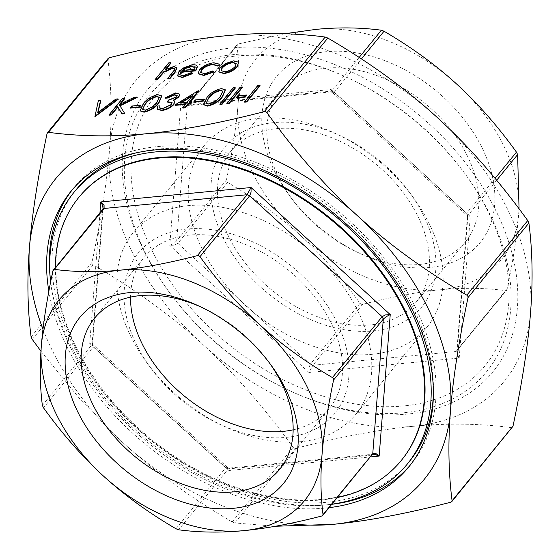 <?xml version="1.0" encoding="UTF-8"?>
<svg xmlns="http://www.w3.org/2000/svg" width="560" height="560" viewBox="0 0 560 560"><rect width="100%" height="100%" fill="white"/><g stroke="black" fill="none" stroke-linecap="round" stroke-linejoin="round"><path stroke-width="0.42" stroke-dasharray="2.8 2.1" d="M188.041 205.688A143.675 98.224 -140.8 0 0 133.035 232.827A143.675 98.224 -140.8 0 0 147.161 363.139A143.675 98.224 -140.8 0 0 225.113 426.783A143.675 98.224 -140.8 0 0 300.608 441.7A143.675 98.224 -140.8 0 0 355.621 414.561A143.675 98.224 -140.8 0 0 336.749 278.096A143.675 98.224 -140.8 0 0 188.041 205.688M186.865 229.047A126.833 86.709 -140.8 0 0 150.78 368.032A126.833 86.709 -140.8 0 0 219.59 424.214A126.833 86.709 -140.8 0 0 286.237 437.388A126.833 86.709 -140.8 0 0 337.498 323.526A126.833 86.709 -140.8 0 0 186.865 229.047M371.959 354.312A143.675 98.224 -140.8 0 0 426.965 327.173A143.675 98.224 -140.8 0 0 412.839 196.861A143.675 98.224 -140.8 0 0 334.887 133.217A143.675 98.224 -140.8 0 0 259.392 118.3A143.675 98.224 -140.8 0 0 204.379 145.439A143.675 98.224 -140.8 0 0 223.251 281.904A143.675 98.224 -140.8 0 0 371.959 354.312M373.135 330.953A126.833 86.709 -140.8 0 0 409.22 191.968A126.833 86.709 -140.8 0 0 340.41 135.786A126.833 86.709 -140.8 0 0 273.763 122.612A126.833 86.709 -140.8 0 0 222.502 236.474A126.833 86.709 -140.8 0 0 373.135 330.953M79.254 196.854A208.082 142.254 -140.8 0 0 106.582 394.492A208.082 142.254 -140.8 0 0 321.951 499.359A208.082 142.254 -140.8 0 0 401.618 460.061M55.391 267.288A208.082 142.254 -140.8 0 0 321.496 499.919A208.082 142.254 -140.8 0 0 337.379 497.532M329.112 507.654A217.994 149.023 39.2 0 1 325.381 508.06A217.994 149.023 39.2 0 1 48.86 291.277M50.267 278.236A217.994 149.023 -140.8 0 0 328.125 504.7A217.994 149.023 -140.8 0 0 331.856 504.294M410.193 465.192A217.994 149.023 -140.8 0 0 411.579 463.526A217.994 149.023 -140.8 0 0 382.956 256.473A217.994 149.023 -140.8 0 0 157.325 146.615A217.994 149.023 -140.8 0 0 73.864 187.782A217.994 149.023 -140.8 0 0 72.513 189.483M433.356 394.611A215.019 146.993 -140.8 0 0 158.487 149.051A215.019 146.993 -140.8 0 0 137.032 152.67M76.167 189.665A215.019 146.993 -140.8 0 0 104.405 393.89A215.019 146.993 -140.8 0 0 326.956 502.257A215.019 146.993 -140.8 0 0 409.283 461.643M50.638 281.988A215.019 146.993 -140.8 0 0 324.674 505.057A215.019 146.993 -140.8 0 0 331.94 504.189M232.68 47.873A222.95 152.411 -140.8 0 0 169.253 292.187A222.95 152.411 -140.8 0 0 290.206 390.943A222.95 152.411 -140.8 0 0 407.358 414.099A222.95 152.411 -140.8 0 0 497.469 213.955A222.95 152.411 -140.8 0 0 232.68 47.873M232.337 54.74A217.994 149.023 -140.8 0 0 170.317 293.629A217.994 149.023 -140.8 0 0 288.582 390.194A217.994 149.023 -140.8 0 0 403.13 412.825A217.994 149.023 -140.8 0 0 465.15 173.943A217.994 149.023 -140.8 0 0 346.885 77.378A217.994 149.023 -140.8 0 0 232.337 54.74M403.48 405.958A213.038 145.635 39.2 0 1 150.458 247.261A213.038 145.635 39.2 0 1 236.565 56.014A213.038 145.635 39.2 0 1 348.509 78.134A213.038 145.635 39.2 0 1 464.086 172.501A213.038 145.635 39.2 0 1 403.48 405.958M293.139 429.842A119.483 81.683 -140.8 0 0 329.105 408.786A119.483 81.683 -140.8 0 0 313.411 295.302A119.483 81.683 -140.8 0 0 189.742 235.081A119.483 81.683 -140.8 0 0 143.997 257.649A119.483 81.683 -140.8 0 0 130.557 297.094M201.222 307.118A119.483 81.683 39.2 0 1 203.133 307.986A119.483 81.683 39.2 0 1 267.953 360.913A119.483 81.683 39.2 0 1 269.185 362.607M419.657 264.418A119.483 81.683 -140.8 0 0 465.402 241.85A119.483 81.683 -140.8 0 0 449.708 128.366A119.483 81.683 -140.8 0 0 326.039 68.145A119.483 81.683 -140.8 0 0 280.294 90.713A119.483 81.683 -140.8 0 0 292.047 199.087A119.483 81.683 -140.8 0 0 356.867 252.014A119.483 81.683 -140.8 0 0 419.657 264.418M276.64 128.646A119.483 81.683 39.2 0 1 400.316 188.867A119.483 81.683 39.2 0 1 416.003 302.351A119.483 81.683 39.2 0 1 370.258 324.919A119.483 81.683 39.2 0 1 246.589 264.698A119.483 81.683 39.2 0 1 230.895 151.214A119.483 81.683 39.2 0 1 276.64 128.646M429.8 267.463A131.376 89.81 39.2 0 1 360.766 253.82A131.376 89.81 39.2 0 1 289.492 195.629A131.376 89.81 39.2 0 1 326.872 51.66A131.376 89.81 39.2 0 1 482.902 149.527A131.376 89.81 39.2 0 1 429.8 267.463M92.344 343.042L89.719 343.434L93.163 344.764L93.254 346.955L92.085 344.512L92.344 343.042L92.617 343.49L103.208 208.243M227.584 182.427L177.87 243.327L174.545 245.091L169.764 245.406L173.719 243.369L176.701 240.884L226.422 179.984L226.583 181.37L227.584 182.427C254.891 198.38 279.062 215.957 300.111 235.158C321.146 254.373 341.11 277.102 360.017 303.338L361.207 304.276L362.649 304.36C391.79 296.828 417.725 291.963 440.447 289.772C463.148 287.602 484.876 287.889 505.624 290.64L506.66 290.206L457.366 350.119L456.806 351.687L456.96 353.605L459.2 358.057L455.924 354.606L455.903 351.533L456.932 351.092M237.3 44.506L187.243 106.253L184.422 106.722L180.845 103.915L185.458 105.721L186.795 105.735L188.713 104.832L238.434 43.939L237.195 44.625L187.572 105.392L188.713 104.832L331.688 91.112L330.568 91.798L331.1 89.495L332.43 92.519L334.32 92.134L361.424 58.933M495.061 178.367L466.746 213.045L466.914 215.306L332.43 92.519M466.837 215.236L470.281 216.566L467.656 216.958L466.914 215.306M175.966 528.759L225.68 467.866L227.57 467.481L228.9 470.505L229.432 468.202L227.64 467.544L93.163 344.764M308.938 372.477L308.952 367.808L310.296 364.231L312.928 365.26L308.938 372.477L169.764 245.406L180.845 103.915L331.1 89.495L470.281 216.566L459.2 358.057L308.938 372.477M108.234 58.324L107.905 59.171C111.503 87.143 112.042 117.11 109.522 149.058C107.044 180.957 101.199 218.743 91.987 262.402L92.148 263.781L93.149 264.845C134.792 289.17 171.304 315.679 202.685 344.379C234.108 373.023 264.236 407.351 293.062 447.363L294.252 448.308L295.694 448.392C340.137 436.891 379.302 429.534 413.182 426.3C447.104 423.024 479.885 423.479 511.518 427.672L512.442 427.364M275.352 526.26L234.808 522.963L232.176 521.941C190.533 497.616 154.028 471.107 122.64 442.407L80.808 400.057L40.95 351.197M244.706 102.165L258.013 85.862L260.071 85.666M236.488 97.944L237.853 96.278L246.68 95.424M227.045 103.859L240.359 87.556L242.417 87.36M219.982 104.538L233.296 88.235L235.354 88.039M203.777 104.776L206.92 98.287C210.021 93.723 214.914 90.615 221.592 88.977L225.323 89.964M194.11 102.011L195.475 100.345L204.302 99.498M175.091 105.378L198.618 91.182M189.777 102.004L189.406 102.466L192.052 102.214M182.903 108.101L185.976 104.335L185.409 104.391M165.487 98.21L175.728 93.373L179.564 94.276M173.95 100.415L173.558 100.583L174.909 101.731M157.276 109.165L157.948 106.449L160.006 106.253M159.698 107.849L159.964 108.332L163.079 108.843L171.738 104.839L172.151 102.725M167.489 102.067L168.854 100.394L176.918 97.16L177.184 95.599M140.217 110.873L143.353 104.384C146.461 99.82 151.347 96.719 158.032 95.074L161.763 96.068M130.55 108.115L131.915 106.442L140.742 105.595M109.34 115.157L122.647 98.854L124.712 98.658M120.323 104.034L119.644 104.867L134.281 97.741L137.214 97.461M120.008 105.833L124.789 113.673M94.92 116.543L98.518 101.171L100.73 100.961M98.042 112.406L97.888 113.071L116.032 99.491L118.237 99.281M218.918 71.974L220.164 68.278L225.911 63.833L233.919 61.243L238.686 62.594M198.303 73.78L199.514 70.322C203.357 66.318 208.187 63.931 214.018 63.154L219.142 64.288M217.07 66.136L216.839 65.625M200.739 72.702L205.002 74.039L212.8 71.365L213.871 72.002M179.83 74.9L183.33 76.118L191.555 73.017L192.829 73.521M177.765 76.342L178.969 72.233L184.149 68.068L192.514 65.219C195.307 64.953 196.917 65.52 197.358 66.913M155.295 79.961L168.952 63.245L171.01 63.042M166.026 69.153L165.249 70.105L173.635 67.032L176.981 67.823M167.951 78.75L174.503 70.455L174.545 68.943M42.98 329.245A237.811 162.575 -140.8 0 0 122.64 442.407A237.811 162.575 -140.8 0 0 289.352 523.565M109.522 149.058A237.811 162.575 39.2 0 1 226.856 35.665A237.811 162.575 39.2 0 1 437.36 117.593A237.811 162.575 39.2 0 1 530.523 312.914A237.811 162.575 39.2 0 1 413.182 426.3A237.811 162.575 39.2 0 1 202.685 344.379A237.811 162.575 39.2 0 1 109.522 149.058M467.656 216.958L467.915 215.488L496.65 180.285M506.541 290.325L507.087 289.226C513.128 260.589 516.985 235.578 518.672 214.179A158.543 108.381 39.2 0 1 440.447 289.772A158.543 108.381 39.2 0 1 300.111 235.158A158.543 108.381 39.2 0 1 238 104.944A158.543 108.381 39.2 0 1 316.225 29.351A158.543 108.381 39.2 0 1 456.561 83.965A158.543 108.381 39.2 0 1 518.672 214.179L519.05 208.803M236.964 45.353C239.323 63.7 239.673 83.566 238 104.944C236.32 126.343 232.463 151.354 226.422 179.984M284.648 33.74L238.434 43.939M332.36 92.463L330.568 91.798M229.432 468.202L228.312 468.888L225.68 467.866L93.254 346.955L43.533 407.848M372.316 454.727L373.205 454.265L229.25 468.076M103.194 208.313L103.068 208.908M168.756 62.839L168.952 63.245M174.307 70.049L174.503 70.455M173.439 66.626L173.635 67.032M165.053 69.699L165.249 70.105M183.141 75.712L183.33 76.118M191.359 72.611L191.555 73.017M192.318 64.813L192.514 65.219M183.953 67.662L184.149 68.068M178.773 71.827L178.969 72.233M182.014 70.427L182.21 70.833L194.943 69.608L195.083 67.501M194.747 69.202L194.943 69.608M182.798 70.35L182.21 70.833M213.822 62.748L214.018 63.154M199.318 69.916L199.514 70.322M212.611 70.959L212.8 71.365M204.806 73.633L205.002 74.039M225.722 63.427L225.911 63.833M233.723 60.837L233.919 61.243M219.968 67.872L220.164 68.278M235.263 66.409L236.257 63.672M221.228 70.84L225.029 72.114C229.264 71.491 232.743 69.72 235.459 66.822M224.84 71.708L225.029 72.114M98.329 100.765L98.518 101.171M115.836 99.085L116.032 99.491M97.692 112.665L97.888 113.071M122.458 98.448L122.647 98.854M119.77 105.448L119.966 105.854M134.085 97.335L134.281 97.741M119.448 104.461L119.644 104.867M131.719 106.036L131.915 106.442M143.164 103.978L143.353 104.384M157.836 94.668L158.032 95.074M142.688 109.424L145.474 110.537L152.684 107.261L156.898 103.082L159.285 97.419M145.278 110.131L145.474 110.537M152.488 106.855L152.684 107.261M156.702 102.676L156.898 103.082M176.729 96.754L176.918 97.16M168.665 99.988L168.854 100.394M171.542 104.426L171.738 104.839M162.883 108.437L163.079 108.843M159.768 107.926L159.964 108.332M157.752 106.043L157.948 106.449M173.362 100.17L173.558 100.583M175.539 92.967L175.728 93.373M198.009 90.811L198.198 91.217M185.787 103.929L185.976 104.335M189.21 102.06L189.406 102.466M180.306 102.914L180.502 103.32L187.341 102.662L193.123 95.585L192.073 96.229M187.152 102.256L187.341 102.662M192.927 95.179L193.123 95.585M181.321 102.816L180.502 103.32M195.279 99.932L195.475 100.345M206.724 97.881L206.92 98.287M221.403 88.564L221.592 88.977M206.248 103.327L209.034 104.433L216.244 101.164L220.458 96.978L222.852 91.315M208.838 104.027L209.034 104.433M216.048 100.758L216.244 101.164M220.269 96.572L220.458 96.978M233.1 87.829L233.296 88.235M240.163 87.15L240.359 87.556M237.657 95.865L237.853 96.278M257.817 85.456L258.013 85.862M99.96 212.702L89.719 343.434L228.9 470.505L370.545 456.911M321.566 516.061L371.287 455.168L228.312 468.888L178.598 529.788M42.371 405.412L92.085 344.512L102.634 209.881L52.913 270.774M359.163 57.456L331.688 91.112L334.32 92.134L467.649 214.235L467.915 215.488L457.366 350.119L507.087 289.226M360.017 303.338L310.296 364.231L177.87 243.327L176.701 240.884L187.243 106.253L187.684 105.273M362.649 304.36L312.928 365.26L455.903 351.533L505.624 290.64M31.101 336.98L91.987 262.402M232.176 521.941L293.062 447.363M450.632 502.25L511.518 427.672M295.694 448.392L234.808 522.963M93.149 264.845L32.263 339.416M107.905 59.171L47.012 133.742M172.333 72.737L172.529 73.143M219.59 424.214L225.113 426.783M150.78 368.032L147.161 363.139M426.965 327.173L355.621 414.561M340.41 135.786L334.887 133.217M409.22 191.968L412.839 196.861M411.579 463.526L408.835 466.886M288.582 390.194L290.206 390.943M170.317 293.629L169.253 292.187M279.706 469.287L329.105 408.786M203.133 307.986L199.234 306.18M267.953 360.913L270.508 364.371M416.003 302.351L465.402 241.85M356.867 252.014L360.766 253.82M292.047 199.087L289.492 195.629M456.806 351.687L457.044 350.973M456.792 351.757L467.383 216.496M186.795 105.735L187.579 105.392M93.086 344.694L92.617 343.49M330.743 91.924L186.718 105.742M230.895 151.214L280.294 90.713M94.598 318.15L143.997 257.649M348.509 78.134L346.885 77.378M464.086 172.501L465.15 173.943M73.864 187.782L71.12 191.149M204.379 145.439L133.035 232.827M174.671 69.132L174.482 68.726M179.914 75.117L179.725 74.711M195.195 67.69L195.006 67.284M200.816 72.912L200.62 72.506M216.937 65.807L216.741 65.394M236.369 63.875L236.18 63.469M221.312 71.05L221.116 70.644M142.772 109.655L142.576 109.249M159.411 97.629L159.215 97.223M177.317 95.795L177.121 95.389M172.27 102.921L172.074 102.515M159.782 108.087L159.586 107.681M206.332 103.551L206.143 103.145M222.971 91.525L222.775 91.119"/><path stroke-width="0.84" d="M337.379 497.532A208.082 142.254 -140.8 0 0 401.163 460.621L401.618 460.061A208.082 142.254 -140.8 0 0 374.29 262.423A208.082 142.254 -140.8 0 0 158.921 157.549A208.082 142.254 -140.8 0 0 79.254 196.854L78.799 197.414A208.082 142.254 -140.8 0 0 55.391 267.288M401.163 460.621A208.082 142.254 -140.8 0 0 373.835 262.983A208.082 142.254 -140.8 0 0 158.466 158.109A208.082 142.254 -140.8 0 0 78.799 197.414M48.86 291.277A217.994 149.023 39.2 0 1 71.12 191.149A217.994 149.023 39.2 0 1 154.581 149.975A217.994 149.023 39.2 0 1 380.212 259.84A217.994 149.023 39.2 0 1 408.835 466.886A217.994 149.023 39.2 0 1 329.112 507.654M331.856 504.294A217.994 149.023 -140.8 0 0 410.193 465.192M137.032 152.67A215.019 146.993 -140.8 0 0 76.167 189.665L73.878 192.465A215.019 146.993 -140.8 0 0 50.638 281.988M331.94 504.189A215.019 146.993 -140.8 0 0 406.994 464.443A215.019 146.993 -140.8 0 0 378.756 260.218A215.019 146.993 -140.8 0 0 156.205 151.858A215.019 146.993 -140.8 0 0 73.878 192.465M130.557 297.094A119.483 81.683 -140.8 0 0 283.36 431.354A119.483 81.683 -140.8 0 0 293.139 429.842M269.185 362.607A119.483 81.683 39.2 0 1 279.706 469.287A119.483 81.683 39.2 0 1 233.961 491.855A119.483 81.683 39.2 0 1 110.292 431.634A119.483 81.683 39.2 0 1 94.598 318.15A119.483 81.683 39.2 0 1 140.343 295.582A119.483 81.683 39.2 0 1 201.222 307.118M233.128 508.34A131.376 89.81 -140.8 0 0 270.508 364.371A131.376 89.81 -140.8 0 0 199.234 306.18A131.376 89.81 -140.8 0 0 130.2 292.537A131.376 89.81 -140.8 0 0 77.098 410.473A131.376 89.81 -140.8 0 0 233.128 508.34M373.282 454.258L374.542 454.279L379.155 456.085L390.236 314.594L385.455 314.909L382.13 316.673L383.299 319.116L386.281 316.631L390.236 314.594L251.062 187.523L247.072 194.74L249.704 195.769L251.048 192.192L251.062 187.523L100.8 201.943L103.04 206.395L102.963 209.027L104.097 208.467L104.076 205.394L100.8 201.943L99.96 212.702M198.793 255.724L199.983 256.662C218.89 282.898 238.854 305.627 259.889 324.842C280.938 344.043 305.109 361.62 332.416 377.573L333.417 378.63L333.578 380.016C327.537 408.646 323.68 433.657 322 455.056C320.327 476.434 320.677 496.3 323.036 514.647L322.7 515.494L321.566 516.061C292.425 523.6 266.497 528.465 243.775 530.649C221.067 532.819 199.339 532.532 178.598 529.788L175.966 528.759C148.659 512.806 124.488 495.236 103.439 476.035C82.411 456.813 62.44 434.091 43.533 407.848L42.371 405.412C40.012 387.065 39.662 367.199 41.328 345.821A158.543 108.381 -140.8 0 0 103.439 476.035A158.543 108.381 -140.8 0 0 243.775 530.649A158.543 108.381 -140.8 0 0 322 455.056A158.543 108.381 -140.8 0 0 259.889 324.842A158.543 108.381 -140.8 0 0 119.553 270.228C142.275 268.037 168.21 263.172 197.351 255.64L198.793 255.724M53.459 269.675L54.376 269.36C75.124 272.111 96.852 272.398 119.553 270.228A158.543 108.381 -140.8 0 0 41.328 345.821C43.015 324.422 46.872 299.411 52.913 270.774L102.872 209.153M370.545 456.911L379.155 456.085L375.578 453.278L372.757 453.747L322.7 515.494M519.05 208.803L517.629 154.588L516.467 152.152C497.56 125.909 477.589 103.187 456.561 83.965C435.512 64.764 411.341 47.194 384.034 31.241L381.402 30.212C360.661 27.468 338.933 27.181 316.225 29.351L284.648 33.74M451.766 501.676L512.988 426.258C522.193 382.592 528.038 344.813 530.523 312.914C533.043 280.959 532.504 250.999 528.899 223.02L527.737 220.584C498.911 180.565 468.783 146.237 437.36 117.593C405.972 88.893 369.467 62.384 327.824 38.059L325.192 37.037C293.559 32.844 260.785 32.389 226.856 35.665C192.976 38.892 153.811 46.256 109.368 57.75L108.129 58.436L47.446 132.762L48.482 132.328C80.115 136.521 112.896 136.976 146.818 133.7C180.698 130.466 219.863 123.109 264.306 111.608L265.748 111.692L266.938 112.637C295.764 152.649 325.892 186.977 357.315 215.621C388.696 244.321 425.208 270.83 466.851 295.155L467.852 296.219L468.013 297.598C458.801 341.257 452.956 379.043 450.478 410.942C447.958 442.89 448.497 472.857 452.095 500.829L451.766 501.676L450.632 502.25C406.189 513.744 367.024 521.108 333.144 524.335L275.352 526.26M40.95 351.197L32.263 339.416L31.101 336.98C27.496 309.001 26.957 279.041 29.477 247.086C31.962 215.187 37.807 177.408 47.012 133.742L47.558 132.636M260.071 85.666L246.764 101.969L244.706 102.165L244.51 101.759L257.817 85.456L259.882 85.26L260.071 85.666M246.68 95.424L245.315 97.097L236.488 97.944L236.292 97.538L237.657 95.865L246.484 95.018L246.68 95.424M242.417 87.36L229.103 103.663L227.045 103.859L226.849 103.453L240.163 87.15L242.221 86.954L242.417 87.36M235.354 88.039L222.047 104.342L219.982 104.538L219.793 104.132L233.1 87.829L235.158 87.633L235.354 88.039M225.323 89.964L222.516 96.789C219.296 101.381 214.326 104.489 207.599 106.113L203.777 104.776M204.302 99.498L202.937 101.164L194.11 102.011L193.914 101.605L195.279 99.932L204.113 99.085L204.302 99.498M198.422 90.769L189.21 102.06L191.856 101.808L190.491 103.474L187.845 103.733L184.772 107.492L182.714 107.688L185.787 103.929L174.895 104.972L198.009 90.811L198.618 91.182L189.777 102.004M191.856 101.808L192.052 102.214L190.687 103.887L188.041 104.139L184.968 107.898L182.903 108.101L182.714 107.688M185.409 104.391L175.091 105.378L174.895 104.972M177.184 95.599L174.391 95.046L167.545 98.014L165.487 98.21L165.291 97.804L175.539 92.967L179.48 94.066L178.976 96.971L173.558 100.583M179.564 94.276L178.976 96.971M174.706 101.297L173.915 104.496C170.646 107.863 166.565 109.872 161.679 110.523L157.276 109.165M178.78 96.558L173.362 100.17L174.713 101.325L173.719 104.09C170.45 107.457 166.376 109.466 161.483 110.117L157.164 108.976L157.752 106.043L159.81 105.847L159.964 108.332M172.151 102.725L167.489 102.067L167.3 101.661L168.665 99.988L176.729 96.754L177.121 95.389L174.195 94.64L174.391 95.046M161.763 96.068L158.949 102.893C155.736 107.478 150.759 110.586 144.039 112.217L140.217 110.873M140.742 105.595L139.377 107.268L130.55 108.115L130.354 107.709L131.719 106.036L140.546 105.189L140.742 105.595M124.516 98.252L119.448 104.461L134.085 97.335L137.025 97.048L119.77 105.448L124.593 113.267L121.849 113.533L117.628 106.687L111.202 114.555L109.144 114.751L122.458 98.448L124.516 98.252L124.712 98.658L120.323 104.034M137.025 97.048L137.214 97.461L120.008 105.833M124.593 113.267L124.789 113.673L122.045 113.939L117.824 107.093L111.398 114.961L109.34 115.157L109.144 114.751M100.534 100.555L97.692 112.665L115.836 99.085L118.041 98.875L95.018 116.109L98.329 100.765L100.534 100.555L100.73 100.961L98.042 112.406M118.041 98.875L118.237 99.281L95.214 116.515L94.724 116.137M238.49 62.188L237.335 66.206C233.765 70.021 229.208 72.345 223.65 73.171L218.806 71.778L219.968 67.872L225.722 63.427L233.723 60.837L238.49 62.188L237.524 66.612C233.961 70.434 229.397 72.751 223.846 73.577L218.918 71.974M219.142 64.288L219.415 65.212L217.07 66.136L216.741 65.394L212.478 64.225L212.667 64.631C208.278 65.191 204.617 66.983 201.677 69.993L200.739 72.702M216.839 65.625L212.667 64.631M212.478 64.225C208.082 64.785 204.421 66.57 201.488 69.587L200.62 72.506L204.806 73.633L212.611 70.959L213.871 72.002L203.777 75.502L198.303 73.78M192.633 73.115L192.829 73.521L182.399 77.553L177.569 75.936L178.773 71.827L183.953 67.662L192.318 64.813C195.111 64.547 196.721 65.114 197.162 66.507L195.608 70.469L180.6 71.911L179.725 74.711L183.141 75.712L191.359 72.611L192.633 73.115L182.203 77.147L177.569 75.936M197.113 66.374L197.358 66.913L195.804 70.875L180.796 72.317L179.83 74.9M170.814 62.636L165.053 69.699L173.439 66.626L176.904 67.613L174.783 72.058L169.813 78.148L167.755 78.344L174.307 70.049L174.482 68.726L171.885 68.124L163.604 71.827L157.164 79.359L155.099 79.555L168.756 62.839L170.814 62.636L171.01 63.042L166.026 69.153M176.981 67.823L174.979 72.471L170.009 78.554L167.951 78.75L167.755 78.344M174.545 68.943L172.081 68.53L163.8 72.233L157.353 79.765L155.295 79.961L155.099 79.555M289.352 523.565A237.811 162.575 -140.8 0 0 333.144 524.335A237.811 162.575 -140.8 0 0 450.478 410.942A237.811 162.575 -140.8 0 0 357.315 215.621A237.811 162.575 -140.8 0 0 146.818 133.7A237.811 162.575 -140.8 0 0 29.477 247.086A237.811 162.575 -140.8 0 0 42.98 329.245M406.994 464.443L409.283 461.643A215.019 146.993 -140.8 0 0 433.356 394.611M72.513 189.483A217.994 149.023 -140.8 0 0 50.267 278.236M157.164 79.359L157.353 79.765M163.604 71.827L163.8 72.233M171.885 68.124L172.081 68.53M169.813 78.148L170.009 78.554M197.211 66.549L197.358 66.913M182.014 70.427L194.747 69.202L195.006 67.284L191.233 66.262L185.997 67.795L182.014 70.427M180.6 71.911L180.796 72.317M195.608 70.469L195.804 70.875M182.203 77.147L182.399 77.553M195.083 67.501L191.429 66.675L186.193 68.201L182.798 70.35M191.233 66.262L191.429 66.675M185.997 67.795L186.193 68.201M213.675 71.596L203.581 75.096L198.191 73.577L199.318 69.916C203.161 65.912 207.998 63.525 213.822 62.748L219.065 64.078L219.415 65.212M203.581 75.096L203.777 75.502M201.488 69.587L201.677 69.993M219.219 64.806L216.874 65.73M232.519 62.3C228.242 62.979 224.742 64.771 222.019 67.683L221.116 70.644L224.84 71.708C229.075 71.078 232.547 69.314 235.263 66.409L236.18 63.469L232.519 62.3L232.715 62.706C228.438 63.385 224.938 65.177 222.215 68.089L221.228 70.84M223.65 73.171L223.846 73.577M237.335 66.206L237.524 66.612M236.257 63.672L232.715 62.706M222.019 67.683L222.215 68.089M95.018 116.109L95.214 116.515M111.202 114.555L111.398 114.961M117.628 106.687L117.824 107.093M121.849 113.533L122.045 113.939M140.546 105.189L139.181 106.862L139.377 107.268M139.181 106.862L130.354 107.709M143.843 111.804L140.105 110.684L143.164 103.978C146.265 99.414 151.158 96.313 157.836 94.668L161.679 95.858L158.76 102.48C155.54 107.072 150.57 110.18 143.843 111.804L144.039 112.217M145.229 103.775L142.576 109.249L145.278 110.131L152.488 106.855L156.702 102.676L159.215 97.223L156.541 96.334C151.312 97.741 147.539 100.219 145.229 103.775L142.688 109.424M158.76 102.48L158.949 102.893M156.541 96.334L156.737 96.74C151.508 98.147 147.735 100.632 145.418 104.181M159.285 97.419L156.737 96.74M174.195 94.64L167.349 97.608L167.545 98.014M159.81 105.847L159.768 107.926L162.883 108.437L171.542 104.426L172.074 102.515L167.3 101.661M161.483 110.117L161.679 110.523M173.719 104.09L173.915 104.496M167.349 97.608L165.291 97.804M180.306 102.914L187.152 102.256L192.927 95.179L180.306 102.914M184.772 107.492L184.968 107.898M187.845 103.733L188.041 104.139M190.491 103.474L190.687 103.887M192.073 96.229L181.321 102.816M204.113 99.085L202.748 100.758L202.937 101.164M202.748 100.758L193.914 101.605M207.403 105.707L203.672 104.587L206.724 97.881C209.825 93.317 214.718 90.209 221.403 88.564L225.246 89.754L222.32 96.383C219.1 100.968 214.13 104.076 207.403 105.707L207.599 106.113M208.789 97.678L206.143 103.145L208.838 104.027L216.048 100.758L220.269 96.572L222.775 91.119L220.101 90.23C214.872 91.644 211.106 94.122 208.789 97.678L206.248 103.327M222.32 96.383L222.516 96.789M220.101 90.23L220.297 90.636C215.068 92.05 211.295 94.528 208.985 98.084M222.852 91.315L220.297 90.636M235.158 87.633L221.851 103.936L222.047 104.342M221.851 103.936L219.793 104.132M242.221 86.954L228.914 103.257L229.103 103.663M228.914 103.257L226.849 103.453M246.484 95.018L245.119 96.691L245.315 97.097M245.119 96.691L236.292 97.538M259.882 85.26L246.568 101.563L246.764 101.969M246.568 101.563L244.51 101.759M199.983 256.662L249.704 195.769L382.13 316.673L332.416 377.573M54.376 269.36L104.097 208.467L247.072 194.74L197.351 255.64M333.578 380.016L383.299 319.116L372.757 453.747L323.036 514.647M361.424 58.933L384.034 31.241M496.65 180.285L517.629 154.588M266.938 112.637L327.824 38.059M48.482 132.328L109.368 57.75M512.988 426.258L452.095 500.829M468.013 297.598L528.899 223.02M325.192 37.037L264.306 111.608M527.737 220.584L466.851 295.155M516.467 152.152L495.061 178.367M381.402 30.212L359.163 57.456M160.678 75.054L160.874 75.46M174.783 72.058L174.979 72.471M373.205 454.265L372.428 454.608M177.1 68.019L176.904 67.613M219.261 64.484L219.065 64.078M198.387 73.983L198.191 73.577M219.002 72.184L218.806 71.778M140.301 111.09L140.105 110.684M161.875 96.264L161.679 95.858M157.36 109.382L157.164 108.976M179.676 94.472L179.48 94.066M203.868 104.993L203.672 104.587M225.442 90.167L225.246 89.754"/></g></svg>
